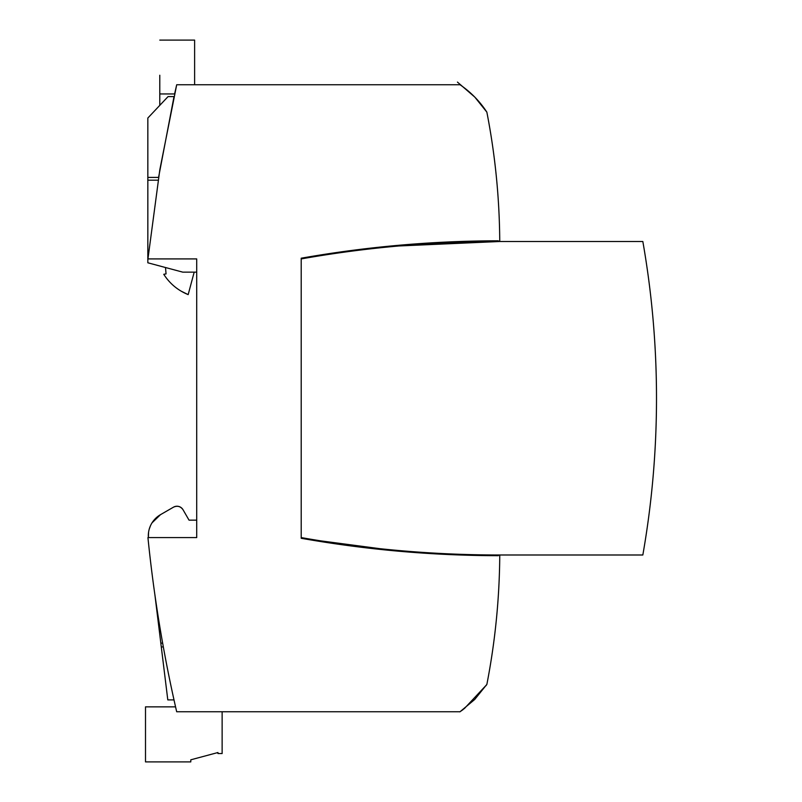 <?xml version="1.0" encoding="UTF-8"?>
<svg xmlns="http://www.w3.org/2000/svg" width="802" height="802" viewBox="0 0 802 802"><rect width="100%" height="100%" fill="white"/><g stroke="black" fill="none" stroke-linecap="round" stroke-linejoin="round"><path stroke-width="1.2" d="M494.423 159.508L494.654 161.352M494.483 159.989L494.243 158.074M494.784 162.465L494.593 160.871M486.864 112.13L486.854 112.12C479.726 101.232 470.784 92.11 460.047 84.751L176.701 84.751L159.829 169.713L147.939 258.916L196.711 258.916L196.711 537.581L147.939 537.581C153.844 596.237 163.428 654.292 176.681 711.745L460.037 711.745L474.734 699.454L486.874 684.347C495.185 641.63 499.476 598.513 499.766 554.994L642.833 554.994A905.648 905.648 0 0 0 642.833 241.502L499.746 241.502C499.486 197.974 495.185 154.846 486.854 112.13L474.804 97.102L457.451 82.105M494.784 634.031L494.583 635.675M494.603 635.515L494.533 636.106M494.363 637.44L494.042 640.026M493.661 642.943L493.511 644.036M498.373 554.994L498.373 555.686C432.148 555.596 366.424 549.801 301.201 538.282L301.201 537.581C366.424 549.099 432.148 554.904 498.373 554.994L499.766 554.994M301.201 258.916L301.201 258.204C366.414 246.695 432.138 240.901 498.353 240.8L498.353 241.502C432.138 241.592 366.414 247.397 301.201 258.916L301.201 538.282L399.737 551.295M491.596 657.259L491.686 656.698M491.345 658.893L492.117 653.82M492.458 651.535L491.857 655.595M491.185 659.906L491.355 658.803M491.756 656.226L492.207 653.239M493.11 646.983C490.654 663.635 490.654 663.635 493.11 646.983M459.897 711.855L460.408 711.444M461.09 711.013L463.285 709.429M464.188 708.757L486.533 684.868M162.646 643.124L160.821 643.124L154.876 594.663A1394.708 1394.708 -100.6 0 0 162.646 643.124L163.337 646.953A1394.708 1394.708 -100.6 0 0 174.004 699.895L167.798 699.895L161.292 646.953L163.337 646.953M196.711 537.581L148.38 537.581A24.381 24.381 0 0 1 160.5 514.663L152.029 522.844M147.939 258.916L196.711 258.916M194.615 84.751L194.615 40.1L194.615 84.751L176.701 84.751L174.605 93.954L159.788 93.954L159.788 75.238M174.014 96.601L158.575 177.412L147.839 177.412L147.839 118.024L168.059 96.601L174.014 96.601M148.28 255.567L148.129 257.091M364.218 84.751L415.115 84.751M498.353 240.8L496.398 240.811M222.134 711.745L222.134 753.539L217.954 753.539L217.954 752.527L190.786 759.815L190.786 761.9L145.503 761.9L145.503 706.863L175.568 706.863M160.821 643.124L161.292 646.953M196.711 520.157L189.041 520.157L182.996 509.681A6.967 6.967 0 0 0 173.493 507.165L160.5 514.663M182.996 509.681C180.51 506.283 177.342 505.44 173.493 507.165M150.475 525.741L149.282 528.969M148.56 532.307L148.38 537.581M196.711 272.149L182.776 272.149L147.839 262.795L147.839 177.412M158.124 180.189L147.839 180.189M159.788 40.1L194.615 40.1L194.615 60.501M159.788 93.924L159.788 105.363M399.005 245.963L499.746 241.502M165.503 267.527L166.054 273.893L163.758 274.294C169.733 283.617 177.874 290.394 188.169 294.615L194.184 272.149L188.169 294.615L187.578 294.354M188.159 294.625L181.633 291.397M485.982 685.69L486.864 684.387"/></g></svg>
